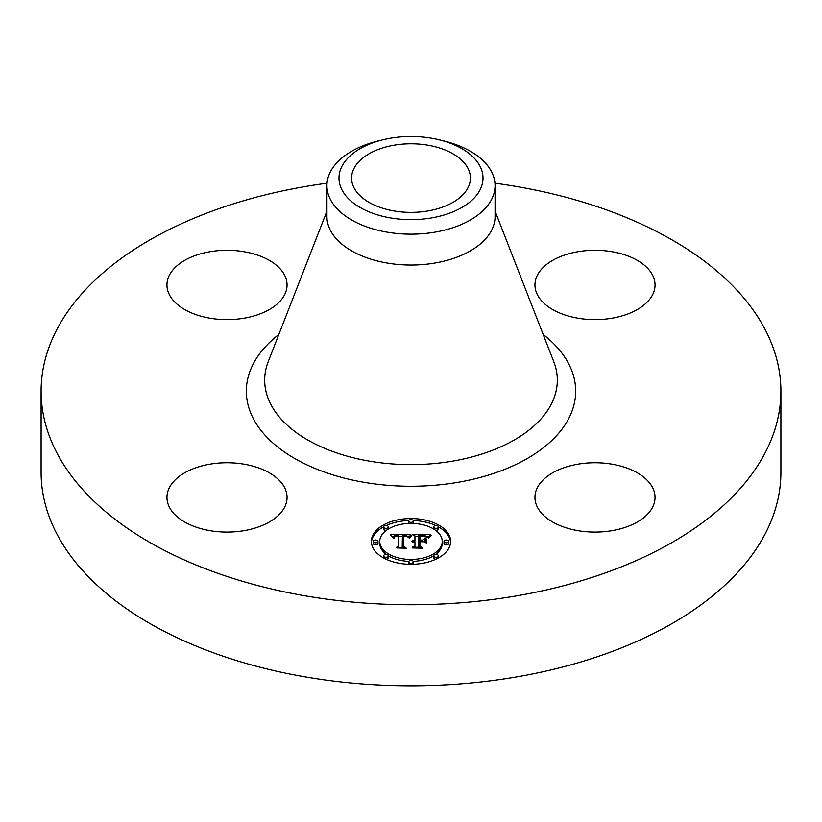 <?xml version="1.0" encoding="UTF-8"?>
<svg xmlns="http://www.w3.org/2000/svg" width="822" height="822" viewBox="0 0 822 822"><rect width="100%" height="100%" fill="white"/><g stroke="black" fill="none" stroke-linecap="round" stroke-linejoin="round"><path stroke-width="1.23" d="M284.628 487.662A60.047 34.668 180 0 1 287.053 497.423A60.047 34.668 180 0 1 235.544 531.731A60.047 34.668 180 0 1 169.383 507.174A60.047 34.668 180 0 1 166.958 497.423A60.047 34.668 180 0 1 218.467 463.105A60.047 34.668 180 0 1 284.628 487.662M494.967 183.203A369.9 213.556 180 0 1 780.9 391.19L780.9 472.249A369.9 213.556 180 0 1 515.137 677.174A369.9 213.556 180 0 1 41.1 472.249L41.1 391.19A369.9 213.556 180 0 1 306.863 186.265A369.9 213.556 180 0 1 327.033 183.203M780.9 391.19A369.9 213.556 180 0 1 515.137 596.114A369.9 213.556 180 0 1 41.1 391.19M438.969 139.761L443.654 140.901A84.07 48.539 180 0 1 495.07 185.618L495.07 216.505A84.07 48.539 180 0 1 434.674 263.081A84.07 48.539 180 0 1 326.93 216.505L326.93 185.618A84.07 48.539 180 0 1 330.331 171.962A84.07 48.539 180 0 1 378.346 140.901L383.031 139.761A72.017 41.583 180 0 1 438.969 139.761A72.017 41.583 180 0 1 480.099 189.779A72.017 41.583 180 0 1 390.727 217.964A72.017 41.583 180 0 1 341.901 166.363A72.017 41.583 180 0 1 383.031 139.761M495.07 185.618A84.07 48.539 180 0 1 491.669 199.284A84.07 48.539 180 0 1 434.674 232.194A84.07 48.539 180 0 1 326.93 185.618M427.728 210.987A59.41 34.298 180 0 1 351.59 178.076A59.41 34.298 180 0 1 394.272 145.165A59.41 34.298 180 0 1 470.41 178.076A59.41 34.298 180 0 1 427.728 210.987M578.092 464.153A60.047 34.668 180 0 1 655.042 497.423A60.047 34.668 180 0 1 611.907 530.683A60.047 34.668 180 0 1 534.947 497.423A60.047 34.668 180 0 1 578.092 464.153M537.372 294.718A60.047 34.668 180 0 1 534.947 284.957A60.047 34.668 180 0 1 586.456 250.638A60.047 34.668 180 0 1 652.617 275.195A60.047 34.668 180 0 1 655.042 284.957A60.047 34.668 180 0 1 603.533 319.275A60.047 34.668 180 0 1 537.372 294.718M243.908 318.227A60.047 34.668 180 0 1 166.958 284.957A60.047 34.668 180 0 1 210.093 251.696A60.047 34.668 180 0 1 287.053 284.957A60.047 34.668 180 0 1 243.908 318.227M450.631 541.421A39.631 22.882 180 0 1 411 564.303A39.631 22.882 180 0 1 371.369 541.421A39.631 22.882 180 0 1 411 518.538A39.631 22.882 180 0 1 450.631 541.421M442.226 541.421A31.226 18.033 180 0 1 411 559.443A31.226 18.033 180 0 1 379.774 541.421A31.226 18.033 180 0 1 411 523.388A31.226 18.033 180 0 1 442.226 541.421L442.226 543.383A31.226 18.033 0 0 1 435.537 554.531M410.887 534.721L408.503 537.609L406.613 535.79L402.42 535.471L402.215 546.311L404.26 547.401L396.338 547.401L398.762 546.229L398.762 536.283L395.166 536.602L393.656 538.102L394.889 536.386L398.762 535.533L394.313 535.81L392.772 537.773L390.265 534.67L410.887 534.721M411.863 535.389L409.14 538.03L411.863 535.389M407.209 536.674L403.612 536.293L403.602 546.342L406.356 548.223L397.108 547.955L405.4 547.955L403.078 546.424L403.078 536.006L407.219 536.519M430.584 534.577L427.738 537.578L424.974 535.667L418.408 535.399L418.408 540.085L419.467 540.085L419.467 535.954L424.131 536.006L426.669 536.972L419.898 536.221L419.898 540.085L422.508 540.085L425.282 538.389L425.282 542.582L422.374 540.927L418.408 540.927L418.408 545.962L420.628 547.267L412.12 547.267L414.946 545.962L414.946 541.667L412.274 542.037L414.946 540.927L411.514 541.503L414.946 540.085L414.946 535.862L412.603 534.577L430.584 534.577M431.427 535.512L428.416 538.102L431.427 535.512M426.546 543.065L426.094 538.595L426.094 542.91M419.898 541.76L419.898 546.044L422.95 548.223L412.48 547.955L421.974 547.955L419.467 546.168L419.467 541.493L423.443 541.76L419.898 541.76M413.404 520.963A2.404 1.387 180 0 1 411 522.35A2.404 1.387 180 0 1 408.596 520.963A2.404 1.387 180 0 1 411 519.576A2.404 1.387 180 0 1 413.404 520.963L413.404 522.926A2.404 1.387 0 0 1 413.23 523.439M448.833 541.421A2.404 1.387 180 0 1 446.428 542.808A2.404 1.387 180 0 1 444.024 541.421A2.404 1.387 180 0 1 446.428 540.033A2.404 1.387 180 0 1 448.833 541.421L448.833 543.383A2.404 1.387 0 0 1 446.428 544.77A2.404 1.387 0 0 1 444.024 543.383L444.024 541.421M438.455 526.953A2.404 1.387 180 0 1 436.05 528.341A2.404 1.387 180 0 1 433.646 526.953A2.404 1.387 180 0 1 436.05 525.566A2.404 1.387 180 0 1 438.455 526.953L438.455 528.916A2.404 1.387 0 0 1 435.537 530.272M413.404 561.878A2.404 1.387 180 0 1 411 563.265A2.404 1.387 180 0 1 408.596 561.878A2.404 1.387 180 0 1 411 560.491A2.404 1.387 180 0 1 413.404 561.878L413.404 563.83A2.404 1.387 0 0 1 413.281 564.262M438.455 555.888A2.404 1.387 180 0 1 436.05 557.275A2.404 1.387 180 0 1 433.646 555.888A2.404 1.387 180 0 1 436.05 554.501A2.404 1.387 180 0 1 438.455 555.888L438.455 557.84A2.404 1.387 0 0 1 438.455 557.922M373.167 541.421A2.404 1.387 180 0 1 375.572 540.033A2.404 1.387 180 0 1 377.976 541.421A2.404 1.387 180 0 1 375.572 542.808A2.404 1.387 180 0 1 373.167 541.421L373.167 543.383A2.404 1.387 0 0 0 375.572 544.77A2.404 1.387 0 0 0 377.976 543.383L377.976 541.421M383.545 526.953A2.404 1.387 180 0 1 385.95 525.566A2.404 1.387 180 0 1 388.354 526.953A2.404 1.387 180 0 1 385.95 528.341A2.404 1.387 180 0 1 383.545 526.953L383.545 528.916A2.404 1.387 0 0 0 386.463 530.272M383.545 555.888A2.404 1.387 180 0 1 385.95 554.501A2.404 1.387 180 0 1 388.354 555.888A2.404 1.387 180 0 1 385.95 557.275A2.404 1.387 180 0 1 383.545 555.888L383.545 557.84A2.404 1.387 0 0 0 383.545 557.922M423.392 541.503L425.282 540.352L425.282 542.582M414.946 536.54L418.408 536.54M426.71 536.54L428.488 536.54M414.946 540.085L414.946 540.927M414.432 540.116L414.432 540.907M413.959 540.177L413.959 540.927M413.517 540.26L413.517 540.968M413.127 540.373L413.127 541.04M412.757 540.496L412.757 541.143M412.439 540.65L412.439 541.256M412.151 540.835L412.151 541.379M414.946 545.962L414.946 547.267M418.408 545.962L418.408 547.267M422.508 540.085L422.508 540.999M419.898 540.085L419.898 540.927M419.467 540.085L419.467 540.927M418.408 540.085L418.408 540.927M391.847 536.632L393.152 536.622M398.762 536.591L402.4 536.581M407.681 536.55L409.171 536.54M398.762 535.533L398.762 536.283M394.385 536.684L394.385 537.259M394.252 536.817L394.252 537.537M394.128 536.951L394.128 537.999M394.015 537.115L394.015 538.102M393.913 537.28L393.913 538.102M393.83 537.465L393.83 538.102M398.762 546.229L398.762 547.401M402.215 546.311L402.215 547.401M411.432 535.235L411.432 535.78M411.185 535.441L411.185 536.026M410.949 535.667L410.949 536.304M410.702 535.913L410.702 536.591M410.455 536.191L410.455 536.9M410.209 536.489L410.209 537.228M409.952 536.817L409.952 537.588M409.705 537.167L409.705 537.958M409.448 537.547L409.448 538.091M430.245 535.934L430.245 536.447M429.875 536.242L429.875 536.787M429.536 536.55L429.536 537.146M429.238 536.858L429.238 537.506M428.981 537.167L428.981 537.886M428.755 537.475L428.755 538.235M403.078 546.424L403.078 537.968L403.612 537.958M419.467 546.168L419.898 543.455M450.6 542.397A39.631 22.882 0 0 0 438.455 526.881M435.886 525.577A39.631 22.882 0 0 0 413.281 520.542M408.719 520.542A39.631 22.882 0 0 0 386.114 525.577M383.545 526.881A39.631 22.882 0 0 0 371.4 542.397M379.774 541.421L379.774 543.383A31.226 18.033 0 0 0 386.463 554.531M388.344 555.785A31.226 18.033 0 0 0 408.77 561.364M413.23 561.364A31.226 18.033 0 0 0 433.656 555.785M408.596 520.963L408.596 522.926A2.404 1.387 0 0 0 408.77 523.439M433.646 526.953L433.646 528.916A2.404 1.387 0 0 0 433.656 529.019M408.596 561.878L408.596 563.83A2.404 1.387 0 0 0 408.719 564.262M433.646 555.888L433.646 557.84A2.404 1.387 0 0 0 435.886 559.227M388.344 529.019A2.404 1.387 0 0 0 388.354 528.916L388.354 526.953M386.114 559.227A2.404 1.387 0 0 0 388.354 557.84L388.354 555.888M495.07 211.11L553.751 361.598A146.326 84.481 180 0 1 452.192 461.214A146.326 84.481 180 0 1 268.249 361.598L326.93 211.11M543.178 334.482A164.677 95.075 180 0 1 457.361 482.422A164.677 95.075 180 0 1 275.894 445.545A164.677 95.075 180 0 1 278.822 334.482"/></g></svg>
